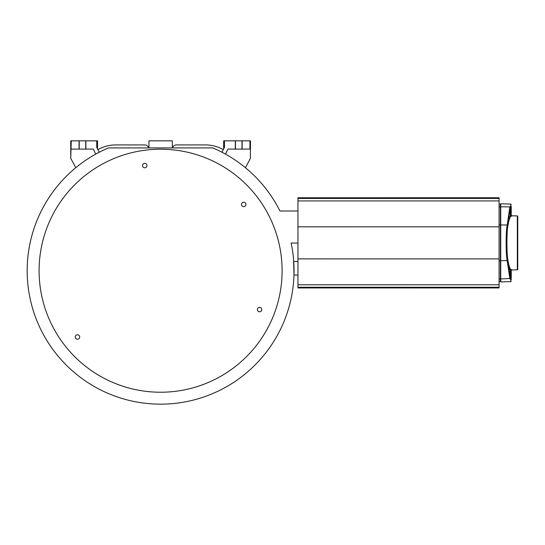 <?xml version="1.0" encoding="UTF-8"?>
<svg xmlns="http://www.w3.org/2000/svg" width="545" height="545" viewBox="0 0 545 545"><rect width="100%" height="100%" fill="white"/><g stroke="black" fill="none" stroke-linecap="round" stroke-linejoin="round"><path stroke-width="0.82" d="M84.843 175.722A121.508 121.508 0 0 0 65.604 346.484A121.508 121.508 0 0 0 236.367 365.715A121.508 121.508 0 0 0 255.598 194.96A121.508 121.508 0 0 0 84.843 175.722M76.102 335.284A2.214 2.214 0 0 1 79.209 335.631A2.214 2.214 0 0 1 78.862 338.745A2.214 2.214 0 0 1 75.748 338.391A2.214 2.214 0 0 1 76.102 335.284M258.194 307.83A2.214 2.214 0 0 1 261.307 308.184A2.214 2.214 0 0 1 260.953 311.29A2.214 2.214 0 0 1 257.846 310.943A2.214 2.214 0 0 1 258.194 307.83M242.348 202.699A2.214 2.214 0 0 1 245.454 203.047A2.214 2.214 0 0 1 245.107 206.16A2.214 2.214 0 0 1 241.994 205.812A2.214 2.214 0 0 1 242.348 202.699M143.376 163.861A2.214 2.214 0 0 1 146.482 164.208A2.214 2.214 0 0 1 146.135 167.322A2.214 2.214 0 0 1 143.028 166.968A2.214 2.214 0 0 1 143.376 163.861M297.952 210.997L279.932 210.997A133.443 133.443 0 0 0 212.802 147.913L108.414 147.913A133.443 133.443 0 0 0 34.696 314.915A133.443 133.443 0 0 0 196.616 399.213A133.443 133.443 0 0 0 291.139 243.036L291.684 245.713M297.952 275.075L293.973 275.075L293.598 259.788M292.161 248.37L292.57 250.952M292.917 253.418L292.972 253.827M293.203 255.741L293.428 257.874M499.091 287.917L499.091 197.76L297.952 197.767L297.952 287.944L499.091 287.937L297.952 287.917M499.091 204.014L500.392 204.014L500.392 281.69L499.091 281.69M517.75 216.399L517.75 216.345A0.436 0.429 180 0 0 517.328 215.915L511.66 215.766L511.66 216.113A0.436 0.429 180 0 1 511.237 215.691L510.815 215.84L511.237 215.691L511.237 206.398C511.237 203.898 511.237 203.898 511.237 206.398L510.815 206.078L510.815 204.068L500.739 203.803L500.739 206.759L509.882 206.916L507.204 225.03C505.815 230.63 505.767 254.733 507.204 260.673L509.902 278.89L510.822 279.626L510.822 281.636L500.739 281.901L500.739 260.783L507.586 260.469L508.029 263.146C508.676 266.539 509.446 268.78 510.318 269.864A0.436 0.416 140.3 0 1 510.733 269.441L511.666 269.939L517.328 269.789L517.75 269.298M500.739 260.783L500.739 206.759M511.237 206.575L510.815 206.398L510.815 215.84L510.318 215.84A0.436 0.416 -140.3 0 0 510.733 216.263C509.861 217.326 509.098 219.526 508.444 222.871L507.974 225.432C506.598 229.683 506.591 255.918 507.974 260.265L510.318 278.611L509.902 278.89M511.66 216.113L510.733 216.263L510.733 206.398L510.318 207.093L510.318 215.84C509.446 216.917 508.676 219.158 508.029 222.558L507.586 225.235C506.21 229.513 506.203 256.082 507.586 260.469L507.974 260.265M510.733 206.071L509.882 206.916L510.297 207.195L508.029 222.558L508.444 222.871M510.297 207.195L509.902 206.814M508.444 262.826C509.098 266.171 509.861 268.372 510.733 269.441L510.733 279.626M517.75 216.345L517.75 269.353A0.436 0.429 180 0 1 517.328 269.789L517.75 269.359A0.436 0.429 -0 0 1 517.328 269.789L517.328 215.915L517.75 216.345L517.328 215.909L511.66 215.847L511.237 215.329L511.237 206.419M510.815 269.441L510.815 279.299L510.318 278.611L510.318 269.864L511.244 270.013L511.244 279.299C511.244 281.806 511.244 281.806 511.244 279.299L510.815 279.299L511.244 279.299L511.244 270.313M511.244 270.259L511.244 270.368A0.436 0.429 180 0 1 511.666 269.939L511.666 269.857M511.244 279.531L511.244 278.815M511.244 274.312L511.244 276.485M511.237 211.392L511.237 209.219M511.244 270.013A0.436 0.429 180 0 1 511.666 269.584L511.666 269.584M510.815 215.84L510.815 216.263M70.421 189.285A121.508 121.508 0 0 1 81.491 178.494M172.39 147.913L172.888 147.048A4.251 4.251 0 0 1 176.573 144.922L205.513 144.922A35.718 35.718 0 0 1 223.286 149.657M97.916 149.657A35.718 35.718 0 0 1 115.69 144.922L144.629 144.922A4.251 4.251 0 0 1 148.315 147.048L148.812 147.913M172.336 147.913L172.336 140.835L148.935 140.835L148.935 147.913M250.441 149.085L250.468 140.835L224.458 140.835L224.458 147.252L222.019 152.253M235.311 140.835L235.311 149.085L227.926 149.085L225.473 154.106M97.541 148.901L97.541 140.835L96.751 140.835L96.751 147.266L99.183 152.259M96.751 140.835L85.899 140.835L85.899 149.085L93.277 149.085L95.729 154.112M224.458 140.835L223.661 140.835L223.661 148.887M70.734 158.275L70.734 140.835L71.266 140.835L70.734 158.275M75.762 167.724L70.796 158.391M85.899 140.835L71.266 140.835M85.899 149.085L71.266 149.085M245.441 167.717L250.407 158.377L250.407 149.085L235.311 149.085M79.079 140.835L79.079 149.085M249.937 140.835L249.937 149.085M242.13 140.835L242.13 149.085M297.952 243.036L291.139 243.036M297.952 261.464L293.721 261.464M499.091 287.249L297.952 287.249M499.091 284.783L297.952 284.79M499.091 258.882L297.952 258.889M499.091 226.822L297.952 226.829M499.091 200.921L297.952 200.921M499.091 198.455L297.952 198.462M499.091 197.787L297.952 197.794M499.091 260.646L500.392 260.646M499.091 225.051L500.392 225.051M499.091 206.896L500.392 206.896M499.091 278.808L500.392 278.808M500.392 281.465L500.392 204.232M500.392 278.665L500.739 278.808M500.392 260.51L500.739 260.646M500.392 225.194L500.739 225.051M500.392 207.039L500.739 206.896M500.739 278.938L510.304 278.509M507.974 225.432L507.204 225.03L500.739 224.922M511.237 215.329L511.66 215.759L511.237 215.329A0.436 0.429 180 0 0 511.66 215.766L517.328 215.909M79.236 140.835L79.236 149.085M85.742 140.835L85.742 149.085M241.973 140.835L241.973 149.085M235.467 140.835L235.467 149.085M500.821 279.469L500.392 279.905M510.822 281.636L511.244 281.2M511.666 269.945L511.244 270.375L511.666 269.945L517.328 269.789M510.815 204.068L511.237 204.504"/></g></svg>
